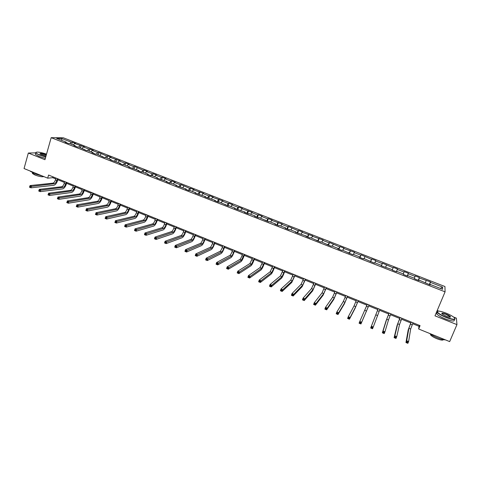 <?xml version="1.0" encoding="UTF-8"?>
<svg xmlns="http://www.w3.org/2000/svg" width="481" height="481" viewBox="0 0 481 481"><rect width="100%" height="100%" fill="white"/><g stroke="black" fill="none" stroke-linecap="round" stroke-linejoin="round"><path stroke-width="0.72" d="M444.943 286.52L63.366 137.806L51.172 137.668L445.075 291.841L444.943 286.52M445.075 291.841L434.98 315.825L456.95 324.621L456.397 318.139L453.463 316.973M438.75 311.111L437.217 310.504M66.42 142.701L66.306 142.19L65.109 142.19L68.524 143.524L69.709 143.518L75.174 145.653L74.008 145.665L77.441 147.012L78.601 146.994L86.418 150.517L87.548 150.493L93.086 152.657L91.967 152.687L95.448 154.052L96.555 154.01L104.539 157.606L105.622 157.558L111.225 159.746L110.161 159.806L120.388 163.33L119.348 163.396L122.895 164.785L123.93 164.712L129.605 166.931L128.595 167.015L138.889 170.563L137.903 170.653L141.498 172.06L142.472 171.964L148.232 174.212L147.27 174.314L150.89 175.733L151.84 175.625L157.636 177.886L156.704 178.006L167.099 181.59L166.198 181.716L169.865 183.153L170.755 183.014L176.623 185.311L175.751 185.456L186.219 189.063L185.371 189.213L189.087 190.668L189.923 190.512L195.875 192.833L195.058 193.001L205.591 196.633L204.804 196.819L215.38 200.463L214.622 200.655L218.416 202.14L219.162 201.936L228.325 206.012L229.034 205.796L235.149 208.189L234.451 208.411L245.13 212.091L244.468 212.325L248.34 213.841L248.99 213.6L255.189 216.023L254.557 216.27L258.453 217.797L259.073 217.538L268.632 221.777L269.222 221.507L275.499 223.96L274.934 224.242L278.884 225.787L279.437 225.499L285.762 227.97L285.227 228.265L289.207 229.822L289.724 229.521L296.092 232.01L295.593 232.323L306.499 236.081L306.03 236.399L310.065 237.981L310.522 237.65L320.605 242.099L321.025 241.757L331.223 246.254L331.601 245.893L338.149 248.449L337.788 248.821L341.907 250.433L342.256 250.054L352.669 254.641L352.982 254.251L359.62 256.842L359.331 257.245L363.51 258.88L363.786 258.471L374.428 263.149L374.663 262.722L381.397 265.356L381.186 265.795L392.406 269.661L392.231 270.112L396.5 271.777L396.657 271.32L403.487 273.99L403.355 274.459L407.654 276.142L407.774 275.667L414.652 278.355L414.556 278.842L418.885 280.537L418.963 280.038L430.2 284.956L430.242 284.451L442.622 289.285L442.604 287.121L440.259 288.366M66.306 142.19L56.704 138.432L61.688 138.486L71.182 142.19L72.336 142.19L71.723 144.306M442.604 287.121L430.405 282.359L430.441 281.866L419.294 278.024L419.372 277.549L415.133 275.896L415.043 276.365L408.261 273.719L408.375 273.262L404.166 271.621L404.04 272.072L397.306 269.444L397.462 269.005L393.284 267.37L393.115 267.809L382.467 263.155L382.263 263.576L375.625 260.985L375.853 260.576L371.735 258.97L371.494 259.373L361.075 254.81L360.792 255.201L354.25 252.645L354.545 252.266L343.668 248.515L344.005 248.154L339.971 246.579L339.622 246.933L329.527 242.502L329.142 242.845L322.733 240.344L323.136 240.013L312.367 236.303L312.806 235.985L302.08 232.287L302.549 231.98L298.623 230.453L298.136 230.748L288.456 226.485L287.945 226.773L281.704 224.338L282.239 224.062L271.621 220.4L272.186 220.142L268.338 218.639L267.761 218.897L261.604 216.492L262.205 216.246L258.381 214.754L257.768 214.995L251.653 212.608L252.284 212.38L241.775 208.754L242.436 208.538L238.66 207.064L237.993 207.281L231.956 204.924L232.648 204.72L228.902 203.259L228.198 203.457L222.204 201.118L222.925 200.926L212.518 197.342L213.269 197.162L209.572 195.719L208.808 195.893L202.898 193.584L203.673 193.416L193.338 189.857L194.144 189.7L190.494 188.275L189.676 188.426L181.048 184.59L180.207 184.728L174.405 182.467L175.27 182.335L171.663 180.934L170.791 181.06L165.031 178.812L165.921 178.691L162.344 177.297L161.442 177.411L155.718 175.174L156.638 175.072L153.078 173.683L152.152 173.785L146.464 171.567L147.408 171.47L143.879 170.094L142.923 170.184L134.734 166.528L133.754 166.606L128.138 164.412L129.136 164.346L125.649 162.981L124.645 163.047L119.066 160.87L120.088 160.816L110.047 157.353L111.093 157.305L107.654 155.964L106.596 156.006L98.737 152.489L97.655 152.519L92.184 150.385L93.278 150.361L89.881 149.032L88.775 149.056L83.339 146.933L84.458 146.915L74.549 143.5L75.691 143.5L72.336 142.19M412.644 323.713L418.987 326.286L418.662 328.992L420.063 325.631L48.569 175.048L47.685 178.156L52.724 177.693L55.694 178.902M75.283 146.164L75.174 145.653M74.549 143.5L73.395 144.961M79.948 145.611L78.8 147.072M84.205 149.651L84.097 149.146M83.339 146.933L82.191 148.401M88.775 149.056L87.638 150.529M93.182 153.162L93.086 152.657M92.184 150.385L91.047 151.864M97.655 152.519L96.519 154.016M102.212 156.698L102.128 156.193M101.088 153.86L99.964 155.345M106.596 156.006L105.429 157.564M111.309 160.251L111.225 159.746M110.047 157.353L108.934 158.85M115.59 159.518L114.394 161.141M120.46 163.835L120.388 163.33M119.066 160.87L117.959 162.38M124.645 163.047L123.413 164.749M129.672 167.436L129.605 166.931M128.138 164.412L127.05 165.933M133.754 166.606L132.485 168.386M138.943 171.062L138.889 170.563M137.271 167.977L136.195 169.504M142.923 170.184L141.618 172.048M148.28 174.711L148.232 174.212M146.464 171.567L145.394 173.106M152.152 173.785L150.83 175.709M157.672 178.385L157.636 177.886M155.718 175.174L154.66 176.725M161.442 177.411L160.137 179.347M167.129 182.083L167.099 181.59M165.031 178.812L163.985 180.369M170.791 181.06L169.498 183.008M176.647 185.804L176.623 185.311M174.405 182.467L173.37 184.037M180.207 184.728L178.926 186.694M186.231 189.55L186.219 189.063M183.838 186.147L182.816 187.734M189.676 188.426L188.414 190.404M195.881 193.326L195.875 192.833M193.338 189.857L192.328 191.45M199.212 192.147L197.962 194.138M205.591 197.126L205.591 196.633M202.898 193.584L201.9 195.19M208.808 195.893L207.576 197.901M215.368 200.944L215.38 200.463M212.518 197.342L211.532 198.96M218.47 199.663L217.256 201.683M225.21 204.798L225.228 204.311M222.204 201.118L221.23 202.748M228.198 203.457L226.996 205.495M235.119 208.67L235.149 208.189M231.956 204.924L230.994 206.565M237.993 207.281L236.802 209.331M245.094 212.572L245.13 212.091M241.775 208.754L240.825 210.407M247.847 211.123L246.675 213.191M255.14 216.498L255.189 216.023M251.653 212.608L250.721 214.273M257.768 214.995L256.62 217.075M265.253 220.454L265.308 219.979M261.604 216.492L260.684 218.17M267.761 218.897L266.624 220.989M275.433 224.435L275.499 223.96M271.621 220.4L270.713 222.09M277.82 222.817L276.695 224.928M285.684 228.445L285.762 227.97M281.704 224.338L280.808 226.04M287.945 226.773L286.838 228.896M296.007 232.479L296.092 232.01M291.859 228.295L290.975 230.008M298.136 230.748L297.054 232.888M306.403 236.544L306.499 236.081M302.08 232.287L301.214 234.013M308.405 234.752L307.335 236.911M316.871 240.638L316.973 240.175M312.367 236.303L311.52 238.041M318.735 238.786L317.688 240.963M327.411 244.763L327.525 244.3M322.733 240.344L321.897 242.099M329.142 242.845L328.114 245.039M338.023 248.911L338.149 248.449M333.165 244.414L332.341 246.182M339.622 246.933L338.612 249.14M348.707 253.09L348.845 252.633M343.668 248.515L342.863 250.294M350.174 251.052L349.182 253.277M359.469 257.299L359.62 256.842M354.25 252.645L353.457 254.437M360.792 255.201L359.824 257.437M370.31 261.538L370.472 261.087M364.899 256.8L364.123 258.604M371.494 259.373L370.538 261.628M381.229 265.807L381.397 265.356M375.625 260.985L374.867 262.806M382.263 263.576L381.331 265.849M386.429 265.199L385.684 267.033M393.115 267.809L392.382 269.649M396.47 271.771L396.657 271.32M397.306 269.444L396.404 271.741M404.04 272.072L403.318 273.923M407.575 276.112L407.774 275.667M408.261 273.719L407.377 276.034M415.043 276.365L414.339 278.234M418.759 280.483L418.963 280.038M419.294 278.024L418.428 280.357M426.124 280.688L425.438 282.569M430.02 284.89L430.242 284.451M430.405 282.359L429.563 284.71M456.95 324.621L449.663 341.594L418.662 328.992M35.636 152.856L28.331 153.042L24.05 168.542L47.685 178.156M28.331 153.042L44.961 159.704L51.172 137.668M57.816 179.762L64.46 182.455M66.576 183.315L73.286 186.039M75.391 186.893L82.167 189.64M84.265 190.488L91.107 193.266M93.194 194.114L100.102 196.915M102.176 197.757L109.157 200.589M111.225 201.425L118.272 204.287M120.328 205.122L127.441 208.008M129.485 208.838L136.676 211.754M138.708 212.578L145.965 215.524M147.992 216.342L155.321 219.318M157.335 220.136L164.73 223.136M166.739 223.948L174.212 226.978M176.202 227.79L183.748 230.85M185.732 231.656L193.35 234.746M195.322 235.546L203.018 238.666M204.978 239.466L212.752 242.616M214.7 243.404L222.547 246.591M224.483 247.378L232.407 250.589M234.337 251.371L242.34 254.617M244.252 255.399L252.333 258.676M254.239 259.445L262.398 262.758M264.291 263.528L272.535 266.871M274.41 267.628L282.738 271.007M284.602 271.765L293.007 275.174M294.859 275.926L303.355 279.371M305.188 280.116L313.768 283.598M315.59 284.337L324.26 287.854M326.064 288.588L334.818 292.135M336.616 292.869L345.454 296.452M347.234 297.174L356.162 300.799M357.93 301.515L366.949 305.17M368.699 305.886L377.801 309.578M379.557 310.287L388.714 314.003M390.506 314.73L399.699 318.458M401.539 319.204L410.768 322.949M61.688 138.486L61.821 140.434M71.182 142.19L70.022 143.639M419.378 325.354L418.987 326.286M52.97 176.834L52.724 177.693M430.441 281.866L429.305 284.608M419.372 277.549L418.248 280.285M408.375 273.262L407.269 275.992M397.462 269.005L396.362 271.729M382.467 263.155L381.391 265.873M371.735 258.97L370.665 261.676M361.075 254.81L360.016 257.515M350.481 250.679L349.44 253.379M339.971 246.579L338.943 249.272M329.527 242.502L328.511 245.19M319.156 238.462L318.151 241.143M308.85 234.439L307.858 237.115M298.623 230.453L297.643 233.123M288.456 226.485L287.488 229.148M278.367 222.553L277.411 225.21M268.338 218.639L267.394 221.29M258.381 214.754L257.449 217.4M248.491 210.894L247.565 213.54M238.66 207.064L237.752 209.698M228.902 203.259L228 205.886M219.204 199.477L218.314 202.098M209.572 195.719L208.718 198.256M200 191.985L199.206 194.378M190.494 188.275L189.748 190.542M181.048 184.59L180.339 186.766M171.663 180.934L170.965 183.099M162.344 177.297L161.652 179.461M153.078 173.683L152.399 175.842M143.879 170.094L143.206 172.246M134.734 166.528L134.067 168.675M125.649 162.981L124.988 165.127M116.618 159.464L115.969 161.604M107.654 155.964L107.01 158.099M98.737 152.489L98.106 154.617M89.881 149.032L89.256 151.16M81.079 145.599L80.459 147.721M411.243 322.054L408.874 328.307L406.692 340.776L408.603 341.558L407.864 343.332L405.958 342.55L408.183 329.972L411.153 322.017M413.029 322.781L410.66 329.034L408.603 341.558L407.762 342.129L406.998 341.811L406.704 342.52L407.467 342.839L407.762 342.129M406.704 342.52L405.958 342.55L406.692 340.776L406.998 341.811M407.467 342.839L407.864 343.332M446.176 317.232C453.421 319.805 456.066 319.895 454.112 317.49C452.38 316.053 449.699 314.598 446.067 313.119C440.488 311.039 437.578 310.594 437.325 311.79C438.107 313.263 441.053 315.073 446.176 317.232M454.96 318.56C455.327 320.16 452.374 319.799 446.091 317.484C441.624 315.632 438.696 313.943 437.307 312.416L437.031 311.91L437.56 311.267M446.152 316.185L442.147 314.009C441.179 312.806 442.496 312.848 446.091 314.129C448.647 315.199 450.132 316.107 450.535 316.853C450.42 317.454 448.953 317.232 446.152 316.185M450.174 317.183L450.102 316.738L446.007 314.376C443.458 313.42 442.069 313.191 441.841 313.69M445.316 339.833C443.512 339.869 440.891 339.201 437.451 337.836C434.012 336.405 431.421 334.944 429.671 333.465M443.32 339.652C442.881 340.5 440.71 340.187 436.814 338.702C433.628 337.349 431.559 336.081 430.603 334.89L430.507 334.139M450.036 316.889L450.432 317.111M454.19 319.835C454.954 321.669 452.044 321.386 445.46 318.975C440.993 317.123 438.071 315.428 436.688 313.889L437.193 312.692M46.537 154.124C40.23 152.116 36.664 151.611 35.841 152.609C36.057 153.186 37.302 153.938 39.58 154.87L45.785 156.788M45.725 157.01L39.424 155.056L35.738 153.006L35.949 152.303M46.008 155.994L40.025 153.95C39.797 153.072 41.727 153.313 45.797 154.672L46.32 154.894M46.254 155.122L45.647 154.858C42.514 153.764 40.614 153.433 39.935 153.872M42.34 175.98L34.205 173.719L30.429 171.14M43.795 176.569C42.208 177.08 39.28 176.569 35.023 175.036L32.407 173.491L32.498 172.95M45.34 158.369L39.039 156.421L35.36 154.365L35.558 153.655M400.144 317.556L397.745 323.773L394.835 335.888L396.729 336.67L396.001 338.438L394.107 337.656L397.065 325.439L400.084 317.532M401.918 318.278L399.525 324.495L396.729 336.67L395.881 337.229L395.123 336.916L394.829 337.626L395.586 337.939L395.881 337.229M394.829 337.626L394.107 337.656L394.835 335.888L395.123 336.916M395.586 337.939L396.001 338.438M389.123 313.089L386.7 319.27L383.062 331.042L384.944 331.812L384.223 333.58L382.347 332.804L386.027 320.929L389.087 313.077M390.885 313.804L388.462 319.985L384.944 331.812L384.085 332.365L383.333 332.058L383.044 332.762L383.802 333.074L384.085 332.365M383.044 332.762L382.347 332.804L383.062 331.042L383.333 332.058M383.802 333.074L384.223 333.58M378.18 308.652L371.38 326.226L373.25 326.996L372.541 328.757L370.677 327.988L378.174 308.652M379.93 309.361L373.25 326.996L372.384 327.543L371.639 327.236L371.35 327.94L372.102 328.246L372.384 327.543M371.35 327.94L370.677 327.988L371.38 326.226L371.639 327.236M372.102 328.246L372.541 328.757M367.316 304.251L359.788 321.452L361.64 322.216L360.942 323.972L369.065 304.96M369.053 304.954L361.64 322.216L360.768 322.751L360.028 322.45L359.746 323.154L360.485 323.46L360.768 322.751M360.485 323.46L360.942 323.972L359.091 323.208L359.788 321.452L360.028 322.45M359.091 323.208L359.746 323.154M356.529 299.873L354.028 305.946L348.28 316.714L350.12 317.472L349.428 319.222L355.104 308.303L358.291 300.589M358.249 300.577L355.754 306.656L350.12 317.472L349.242 318.001L348.503 317.7L348.226 318.398L348.965 318.705L349.242 318.001M348.965 318.705L349.428 319.222L347.595 318.464L348.28 316.714L348.503 317.7M347.595 318.464L348.226 318.398M345.815 295.532L343.29 301.569L336.862 312.007L338.684 312.758L338.005 314.508L344.36 303.92L347.595 296.254M347.522 296.23L345.003 302.272L338.684 312.758L337.8 313.287L337.067 312.981L336.796 313.684L337.524 313.985L337.8 313.287M337.524 313.985L338.005 314.508L336.183 313.756L336.862 312.007L337.067 312.981M336.183 313.756L336.796 313.684M335.173 291.221L332.624 297.222L325.529 307.335L327.339 308.087L326.665 309.83L333.694 299.561L336.971 291.949M336.874 291.907L334.331 297.919L327.339 308.087L326.443 308.604L325.715 308.303L325.445 309L326.172 309.301L326.443 308.604M326.172 309.301L326.665 309.83L324.855 309.085L325.529 307.335L325.715 308.303M324.855 309.085L325.445 309M324.609 286.941L322.036 292.905L314.279 302.705L316.071 303.445L315.41 305.188L323.1 295.238L326.419 287.674M326.298 287.62L323.725 293.596L316.071 303.445L315.169 303.956L314.448 303.661L314.183 304.359L314.905 304.653L315.169 303.956M314.905 304.653L315.41 305.188L313.612 304.443L314.279 302.705L314.448 303.661M313.612 304.443L314.183 304.359M314.117 282.684L311.52 288.618L303.108 298.1L304.894 298.839L304.239 300.577L312.584 290.945L315.939 283.423M315.795 283.363L313.203 289.303L304.894 298.839L303.98 299.344L303.264 299.05L303.006 299.747L303.721 300.042L303.98 299.344M303.721 300.042L304.239 300.577L302.453 299.837L303.108 298.1L303.264 299.05M302.453 299.837L303.006 299.747M303.697 278.463L301.076 284.361L292.021 293.536L293.795 294.264L293.145 296.001L302.134 286.676L305.531 279.208M305.363 279.136L302.747 285.047L293.795 294.264L292.875 294.763L292.165 294.474L291.907 295.166L292.616 295.46L292.875 294.763M292.616 295.46L293.145 296.001L291.378 295.268L292.021 293.536L292.165 294.474M291.378 295.268L291.907 295.166M293.35 274.266L290.71 280.134L281.018 289.003L282.78 289.724L282.137 291.456L291.763 282.443L295.196 275.018M295.003 274.94L292.364 280.814L282.78 289.724L281.854 290.223L281.144 289.929L280.892 290.626L281.595 290.915L281.854 290.223M281.595 290.915L282.137 291.456L280.381 290.734L281.018 289.003L281.144 289.929M280.381 290.734L280.892 290.626M283.068 270.1L280.411 275.938L270.094 284.505L271.843 285.221L271.212 286.947L281.457 278.234C282.239 277.363 283.207 275.433 284.355 272.438L284.932 270.857M284.71 270.767L282.052 276.611L271.843 285.221L270.905 285.708L270.208 285.419L269.955 286.111L270.653 286.399L270.905 285.708M270.653 286.399L271.212 286.947L269.468 286.231L270.094 284.505L270.208 285.419M269.468 286.231L269.955 286.111M272.865 265.963L270.178 271.765L259.253 280.038L260.985 280.748L260.359 282.473L271.224 274.056C272.048 273.208 273.028 271.29 274.164 268.302L274.741 266.727M274.495 266.624L271.813 272.432L260.985 280.748L260.047 281.229L259.349 280.946L259.103 281.638L259.794 281.92L260.047 281.229M259.794 281.92L260.359 282.473L258.634 281.758L259.253 280.038L259.349 280.946M258.634 281.758L259.103 281.638M262.728 261.856L260.023 267.628L248.485 275.601L250.204 276.31L249.591 278.03L261.063 269.907C261.923 269.077 262.921 267.171 264.051 264.195L264.616 262.62M264.346 262.512L261.646 268.29L250.204 276.31L249.26 276.785L248.569 276.503L248.322 277.188L249.014 277.471L249.26 276.785M249.014 277.471L249.591 278.03L247.871 277.321L248.485 275.601L248.569 276.503M247.871 277.321L248.322 277.188M252.657 257.774L249.934 263.516L237.8 271.2L239.508 271.903L238.901 273.617L250.968 265.789C251.87 264.977 252.88 263.083 253.998 260.113L254.557 258.544M254.263 258.423L251.545 264.171L239.508 271.903L238.552 272.372L237.867 272.09L237.626 272.775L238.311 273.058L238.552 272.372M238.311 273.058L238.901 273.617L237.193 272.913L237.8 271.2L237.867 272.09M237.193 272.913L237.626 272.775M242.658 253.721L241.967 255.676C241.228 257.654 240.542 258.904 239.911 259.427L227.188 266.829L228.884 267.526L228.289 269.24L240.945 261.694C241.883 260.906 242.905 259.025 244.017 256.06L244.57 254.497M244.252 254.365L241.51 260.083L228.884 267.526L227.922 267.989L227.242 267.713L227.008 268.398L227.687 268.675L227.922 267.989M227.687 268.675L228.289 269.24L226.593 268.536L227.188 266.829L227.242 267.713M226.593 268.536L227.008 268.398M232.72 249.693L232.04 251.641C231.307 253.619 230.609 254.864 229.954 255.369L216.654 262.488L218.338 263.179L217.749 264.887L230.988 257.63C231.962 256.86 233.002 254.996 234.103 252.038L234.65 250.475M234.307 250.336L233.628 252.291C232.894 254.263 232.197 255.507 231.547 256.018L218.338 263.179L217.37 263.642L216.697 263.36L216.462 264.045L217.135 264.322L217.37 263.642M217.135 264.322L217.749 264.887L216.065 264.195L216.654 262.488L216.697 263.36M216.065 264.195L216.462 264.045M222.853 245.695L222.186 247.643C221.452 249.609 220.749 250.841 220.07 251.341L206.199 258.177L207.864 258.868L207.287 260.57L221.098 253.589C222.108 252.838 223.16 250.986 224.254 248.04L224.795 246.476M224.435 246.332L223.761 248.28C223.028 250.252 222.324 251.485 221.651 251.984L206.896 259.319L206.223 259.043L205.994 259.728L206.662 260.005L206.896 259.319M206.662 260.005L207.287 260.57L205.615 259.884L206.199 258.177L206.223 259.043M205.615 259.884L205.994 259.728M213.053 241.721L212.392 243.663C211.67 245.629 210.955 246.855 210.251 247.336L195.809 253.902L197.469 254.587L196.897 256.283L211.273 249.579C212.319 248.845 213.39 247.012 214.472 244.065L215.007 242.514M214.622 242.358L213.955 244.3C213.233 246.266 212.518 247.493 211.82 247.98L196.495 255.032L195.827 254.756L195.599 255.441L196.26 255.712L196.495 255.032M196.26 255.712L196.897 256.283L195.238 255.603L195.809 253.902L195.827 254.756M195.238 255.603L195.599 255.441M203.319 237.776L202.663 239.712C201.948 241.672 201.226 242.887 200.499 243.362L185.504 249.657L187.151 250.33L186.58 252.032L201.515 245.599C202.597 244.883 203.679 243.055 204.756 240.121L205.279 238.57M204.876 238.408L204.221 240.344C203.499 242.304 202.778 243.524 202.056 243.993L186.165 250.775L185.504 250.505L185.275 251.184L185.937 251.455L186.165 250.775M185.937 251.455L186.58 252.032L184.932 251.353L185.504 249.657L185.504 250.505M184.932 251.353L185.275 251.184M193.651 233.856L193.001 235.792C192.292 237.746 191.558 238.949 190.807 239.412L175.264 245.436L176.9 246.11L176.341 247.805L191.823 241.636C192.941 240.939 194.035 239.129 195.1 236.207L195.623 234.656M195.196 234.481L194.546 236.418C193.831 238.372 193.103 239.58 192.358 240.043L175.908 246.549L175.252 246.278L175.03 246.957L175.685 247.222L175.908 246.549M175.685 247.222L176.341 247.805L174.705 247.132L175.264 245.436L175.252 246.278M174.705 247.132L175.03 246.957M184.043 229.96L183.405 231.89C182.696 233.844 181.956 235.041 181.181 235.486L165.097 241.252L166.721 241.919L166.173 243.608L182.191 237.704C183.345 237.031 184.457 235.227 185.516 232.311L186.027 230.766M185.576 230.585L184.938 232.515C184.229 234.463 183.489 235.666 182.72 236.117L165.729 242.352L165.079 242.081L164.857 242.755L165.506 243.025L165.729 242.352M165.506 243.025L166.173 243.608L164.55 242.935L165.097 241.252L165.079 242.081M164.55 242.935L164.857 242.755M174.501 226.094L173.869 228.018C173.166 229.966 172.42 231.157 171.621 231.589L155.008 237.091L156.62 237.758L156.072 239.442L172.625 233.802C173.815 233.141 174.94 231.355 175.986 228.445L176.497 226.9M176.028 226.713L175.391 228.637C174.687 230.585 173.942 231.776 173.148 232.215L155.616 238.179L154.972 237.915L154.75 238.588L155.399 238.859L155.616 238.179M155.399 238.859L156.072 239.442L154.461 238.774L155.008 237.091L154.972 237.915M165.019 222.252L164.394 224.17C163.702 226.112 162.945 227.297 162.121 227.717L144.985 232.96L146.585 233.622L146.044 235.305L163.125 229.924C164.352 229.281 165.482 227.507 166.522 224.603L167.027 223.064M166.534 222.865L165.909 224.789C165.211 226.725 164.454 227.91 163.642 228.337L145.575 234.043L144.937 233.778L144.721 234.451L145.358 234.716L145.575 234.043M145.358 234.716L146.044 235.305L144.444 234.644L144.985 232.96L144.937 233.778M155.603 218.434L154.984 220.352C154.293 222.288 153.529 223.461 152.687 223.869L135.029 228.86L136.622 229.515L136.087 231.193L153.686 226.07C154.942 225.445 156.091 223.683 157.125 220.785L157.618 219.252M157.107 219.041L156.487 220.959C155.796 222.895 155.032 224.074 154.197 224.483L135.606 229.93L134.969 229.671L134.758 230.345L135.395 230.603L135.606 229.93M135.395 230.603L136.087 231.193L134.5 230.537L135.029 228.86L134.969 229.671M146.248 214.64L145.635 216.552C144.949 218.482 144.18 219.649 143.314 220.051L125.144 224.789L126.725 225.445L126.202 227.116L144.306 222.24C145.599 221.633 146.759 219.883 147.781 216.997L148.274 215.464M147.739 215.247L147.132 217.159C146.446 219.089 145.671 220.256 144.811 220.659L125.709 225.854L125.072 225.589L124.868 226.262L125.499 226.521L125.709 225.854M125.499 226.521L126.202 227.116L124.621 226.467L125.144 224.789L125.072 225.589M136.953 210.87L136.351 212.782C135.672 214.706 134.884 215.867 134.001 216.252L115.332 220.749L116.901 221.392L116.384 223.064L134.993 218.434C136.315 217.845 137.488 216.107 138.504 213.227L138.985 211.7M138.438 211.478L137.837 213.384C137.151 215.314 136.37 216.468 135.492 216.859L115.873 221.801L115.248 221.543L115.043 222.21L115.668 222.469L115.873 221.801M115.668 222.469L116.384 223.064L114.815 222.414L115.248 221.543M127.718 207.131L127.122 209.037C126.449 210.955 125.655 212.103 124.747 212.482L105.586 216.733L107.143 217.376L106.632 219.041L125.739 214.658C127.092 214.081 128.277 212.355 129.287 209.488L129.762 207.96M129.191 207.726L128.595 209.632C127.922 211.556 127.128 212.704 126.226 213.083L106.115 217.773L105.489 217.514L105.285 218.182L105.91 218.44L106.115 217.773M105.91 218.44L106.632 219.041L105.074 218.398L105.489 217.514M118.542 203.409L117.953 205.315C117.286 207.227 116.486 208.369 115.56 208.736L95.905 212.746L97.451 213.384L96.946 215.043L116.54 210.906C117.929 210.347 119.126 208.634 120.124 205.766L120.599 204.245M120.009 204.004L119.42 205.91C118.747 207.822 117.953 208.964 117.027 209.331L96.416 213.774L95.797 213.522L95.593 214.189L96.212 214.442L96.416 213.774M96.212 214.442L96.946 215.043L95.4 214.406L95.797 213.522M109.427 199.717L108.844 201.611C108.183 203.523 107.371 204.653 106.427 205.014L86.291 208.784L87.825 209.415L87.332 211.075L107.407 207.173C108.826 206.632 110.029 204.93 111.027 202.074L111.49 200.553M110.883 200.306L110.299 202.206C109.638 204.112 108.832 205.249 107.882 205.609L86.784 209.806L86.171 209.554L85.973 210.215L86.586 210.474L86.784 209.806M86.586 210.474L87.332 211.075L85.792 210.444L86.171 209.554M100.367 196.044L99.795 197.938C99.134 199.843 98.322 200.968 97.354 201.311L76.744 204.852L78.271 205.477L77.778 207.137L98.328 203.469C99.777 202.94 100.998 201.25 101.984 198.4L102.441 196.885M101.816 196.633L101.244 198.527C100.583 200.433 99.765 201.557 98.803 201.906L77.225 205.862L76.611 205.615L76.419 206.277L77.026 206.529L77.225 205.862M77.026 206.529L77.778 207.137L76.251 206.505L76.611 205.615M91.366 192.394L90.801 194.288C90.151 196.188 89.328 197.3 88.336 197.637L67.262 200.944L68.777 201.569L68.29 203.222L89.31 199.783C90.789 199.278 92.021 197.601 93.001 194.757L93.452 193.242M92.809 192.977L92.238 194.871C91.582 196.771 90.765 197.889 89.779 198.226L67.725 201.948L67.118 201.701L66.925 202.363L67.532 202.609L67.725 201.948M67.532 202.609L68.29 203.222L66.775 202.597L67.118 201.701M82.425 188.774L81.866 190.656C81.217 192.55 80.387 193.663 79.383 193.987L57.84 197.066L59.343 197.685L58.868 199.332L80.351 196.128C81.86 195.635 83.099 193.969 84.073 191.131L84.524 189.622M83.856 189.352L83.297 191.24C82.648 193.134 81.818 194.246 80.814 194.571L58.291 198.058L57.69 197.811L57.498 198.473L58.099 198.719L58.291 198.058M58.099 198.719L58.868 199.332L57.365 198.713L57.69 197.811M73.539 185.173L72.992 187.055C72.348 188.943 71.507 190.043 70.479 190.356L48.485 193.212L49.982 193.825L49.513 195.472L71.447 192.49C72.986 192.015 74.236 190.362 75.204 187.53L75.643 186.021M74.964 185.744L74.411 187.632C73.761 189.52 72.926 190.62 71.903 190.939L48.924 194.198L48.322 193.951L48.136 194.607L48.731 194.859L48.924 194.198M48.731 194.859L49.513 195.472L48.016 194.853L48.322 193.951M64.713 181.59L64.171 183.471C63.528 185.353 62.686 186.448 61.64 186.754L39.195 189.382L40.681 189.995L40.218 191.636L62.602 188.883C64.165 188.414 65.428 186.772 66.39 183.952L66.823 182.449M66.125 182.167L65.578 184.043C64.941 185.931 64.093 187.025 63.053 187.331L39.616 190.362L39.021 190.115L38.835 190.771L39.43 191.017L39.616 190.362M39.43 191.017L40.218 191.636L38.733 191.023L39.021 190.115M55.94 178.036L55.405 179.912C54.768 181.794 53.92 182.876 52.85 183.171L29.966 185.582L31.439 186.189L30.982 187.824L53.812 185.293C55.405 184.842 56.68 183.213 57.63 180.399L58.063 178.896M57.341 178.607L56.806 180.477C56.169 182.359 55.321 183.447 54.257 183.742L30.375 186.55L29.78 186.309L29.6 186.965L30.189 187.205L30.375 186.55M30.189 187.205L30.982 187.824L29.509 187.217L29.78 186.309M412.193 324.801L410.407 324.08M410.66 329.034L408.874 328.307M401.088 320.292L399.32 319.576M399.525 324.495L397.745 323.773M390.067 315.819L388.305 315.103M388.462 319.985L386.7 319.27M379.124 311.375L377.375 310.666M377.483 315.512L375.733 314.796M368.254 306.956L366.516 306.253M366.582 311.069L364.838 310.359M357.461 302.579L355.736 301.876M355.754 306.656L354.028 305.946M346.747 298.226L345.033 297.529M345.003 302.272L343.29 301.569M336.105 293.903L334.403 293.212M334.331 297.919L332.624 297.222M325.535 289.61L323.845 288.925M323.725 293.596L322.036 292.905M315.043 285.347L313.365 284.668M313.203 289.303L311.52 288.618M304.617 281.114L302.952 280.441M302.747 285.047L301.076 284.361M294.27 276.912L292.616 276.244M292.364 280.814L290.71 280.134M283.988 272.739L282.347 272.072M282.052 276.611L280.411 275.938M273.779 268.59L272.15 267.929M271.813 272.432L270.178 271.765M263.636 264.478L262.019 263.816M261.646 268.29L260.023 267.628M253.565 260.383L251.96 259.734M251.545 264.171L249.934 263.516M243.566 256.325L241.967 255.676M241.51 260.083L239.911 259.427M233.628 252.291L232.04 251.641M231.547 256.018L229.954 255.369M223.761 248.28L222.186 247.643M221.651 251.984L220.07 251.341M213.955 244.3L212.392 243.663M211.82 247.98L210.251 247.336M204.221 240.344L202.663 239.712M202.056 243.993L200.499 243.362M194.546 236.418L193.001 235.792M192.358 240.043L190.807 239.412M184.938 232.515L183.405 231.89M182.72 236.117L181.181 235.486M175.391 228.637L173.869 228.018M173.148 232.215L171.621 231.589M165.909 224.789L164.394 224.17M163.642 228.337L162.121 227.717M156.487 220.959L154.984 220.352M154.197 224.483L152.687 223.869M147.132 217.159L145.635 216.552M144.811 220.659L143.314 220.051M137.837 213.384L136.351 212.782M135.492 216.859L134.001 216.252M128.595 209.632L127.122 209.037M126.226 213.083L124.747 212.482M119.42 205.91L117.953 205.315M117.027 209.331L115.56 208.736M110.299 202.206L108.844 201.611M107.882 205.609L106.427 205.014M101.244 198.527L99.795 197.938M98.803 201.906L97.354 201.311M92.238 194.871L90.801 194.288M89.779 198.226L88.336 197.637M83.297 191.24L81.866 190.656M80.814 194.571L79.383 193.987M74.411 187.632L72.992 187.055M71.903 190.939L70.479 190.356M65.578 184.043L64.171 183.471M63.053 187.331L61.64 186.754M56.806 180.477L55.405 179.912M54.257 183.742L52.85 183.171M436.688 313.889L437.307 312.416M450.102 316.738L449.909 317.195M430.826 334.361L430.603 334.89M450.234 316.973L450.535 316.853M35.36 154.365L35.738 153.006M32.552 172.974L32.407 173.491M30.568 171.585L30.67 171.236"/></g></svg>
